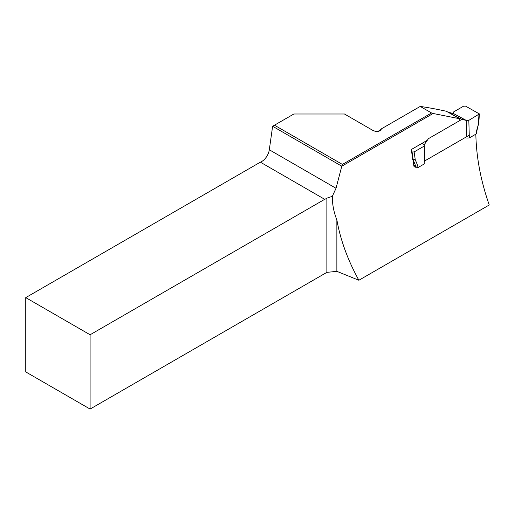 <?xml version="1.0" encoding="UTF-8"?>
<svg xmlns="http://www.w3.org/2000/svg" width="515" height="515" viewBox="0 0 515 515"><rect width="100%" height="100%" fill="white"/><g stroke="black" fill="none" stroke-linecap="round" stroke-linejoin="round"><path stroke-width="0.77" d="M413.648 164.987L415.76 166.126L417.813 165.869L417.865 167.639L415.811 167.781L415.76 166.126L413.21 159.959L412.064 151.964L414.131 151.919L424.289 146.054L424.289 144.618L421.972 143.37M417.865 167.639L424.811 163.622L424.289 146.054M454.442 115.817L461.884 119.358L466.242 120.401L453.38 113.493L453.387 112.058L463.545 106.193L465.612 106.148L479.407 113.924L468.817 120.349L469.339 137.917L476.291 133.906L476.233 132.136L478.776 122.853M424.778 160.899L424.289 144.618L428.441 138.664L461.884 119.358M412.064 151.964L411.479 151.648M454.629 115.708L449.022 112.45L453.38 113.493M466.725 136.675L466.242 120.401L468.817 120.349M414.131 151.919L415.238 159.644L412.644 159.656M466.77 138.104L469.339 137.917M424.811 163.622L424.817 162.322M476.671 131.737L476.716 133.366L476.291 133.906M476.665 131.698L476.233 132.136M378.911 130.887L381.57 128.744L420.227 106.425C427.952 107.526 436.675 109.141 446.408 111.272L459.515 118.714L433.109 113.493L341.818 166.197L336.025 188.29L332.317 196.337L326.877 198.146A10.918 6.302 120 0 1 324.707 199.318L260.365 162.167L25.75 297.619L90.093 334.769L324.707 199.318M381.57 128.744C379.89 131.769 376.993 132.329 372.886 130.417L344.445 113.995L293.872 113.995L274.469 125.197L342.411 164.427L431.551 112.965L420.227 106.425M431.551 112.965L433.109 113.493M336.861 271.347L358.884 280.25C347.786 260.139 340.441 240.003 336.861 219.841L336.861 271.347L326.877 272.364L90.093 409.065L25.75 371.92L25.75 297.619M341.812 166.21L272.622 126.265L269.306 149.768A10.918 6.302 -60 0 1 260.365 162.167M358.884 280.25L489.25 204.983C480.81 181.042 476.336 157.436 475.834 134.17M90.093 409.065L90.093 334.769M326.877 272.364L326.877 198.146M336.861 219.841C333.804 212.225 332.291 204.391 332.317 196.337M469.262 135.213L424.733 160.925M415.74 166.113L414.086 167.072L411.247 149.562L427.315 140.286M459.161 120.928L459.515 118.714M372.886 130.417L375.853 131.486L378.911 130.894M341.818 166.197L342.411 164.427M272.622 126.265L274.469 125.197M415.238 159.644L417.813 165.869M478.358 123.201L478.976 114.485M269.306 149.768L336.025 188.29M476.658 131.776L478.763 122.918M478.776 122.821L479.407 113.957"/></g></svg>
